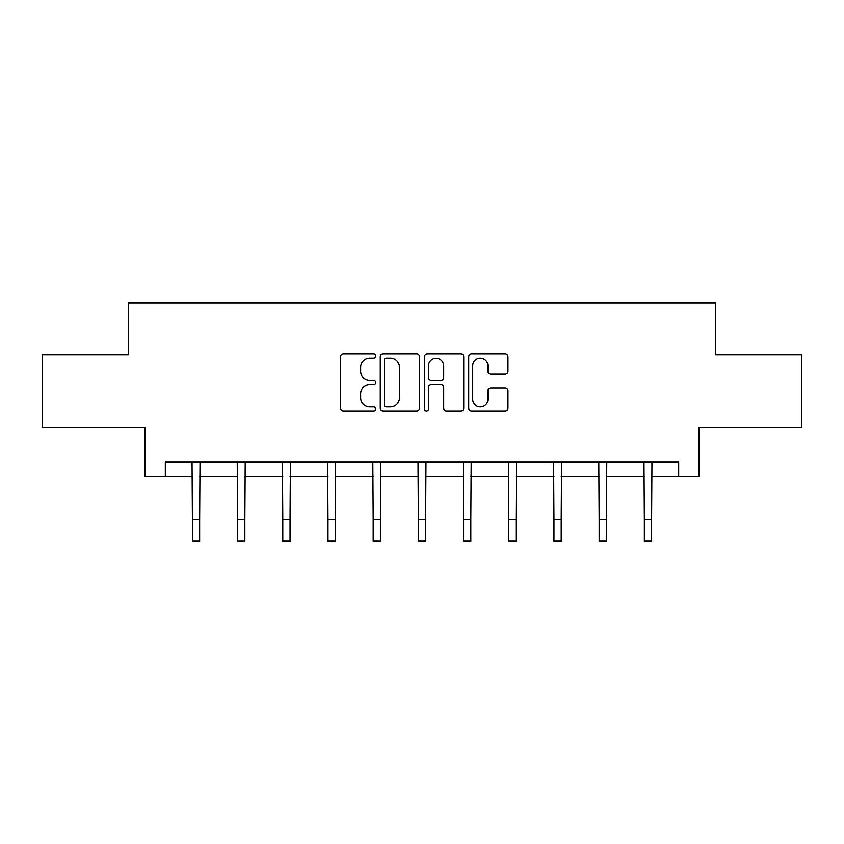 <?xml version="1.0" encoding="UTF-8"?>
<svg xmlns="http://www.w3.org/2000/svg" width="844" height="844" viewBox="0 0 844 844"><rect width="100%" height="100%" fill="white"/><g stroke="black" fill="none" stroke-linecap="round" stroke-linejoin="round"><path stroke-width="1.27" d="M375.654 356.052A1.994 1.994 0 0 0 373.66 354.058L343.445 354.058A2.849 2.849 0 0 0 340.596 356.906L340.596 408.095A2.849 2.849 0 0 0 343.445 410.933L373.66 410.933A1.994 1.994 0 0 0 375.654 408.95A1.994 1.994 0 0 0 373.66 406.956L369.746 406.956A9.105 9.105 0 0 1 360.652 397.851L360.652 393.589A9.105 9.105 0 0 1 369.746 384.495L373.66 384.495A1.994 1.994 0 0 0 375.654 382.501A1.994 1.994 0 0 0 373.66 380.507L369.746 380.507A9.105 9.105 0 0 1 360.652 371.413L360.652 367.14A9.105 9.105 0 0 1 369.746 358.046L373.66 358.046A1.994 1.994 0 0 0 375.654 356.052M505.102 374.114A2.849 2.849 0 0 0 507.951 371.265L507.951 356.906A2.849 2.849 0 0 0 505.102 354.058L471.553 354.058A2.849 2.849 0 0 0 468.705 356.906L468.705 408.095A2.849 2.849 0 0 0 471.553 410.933L505.102 410.933A2.849 2.849 0 0 0 507.951 408.095L507.951 390.74A2.849 2.849 0 0 0 505.102 387.902L490.744 387.902A2.849 2.849 0 0 0 487.906 390.74L487.906 399.349A7.607 7.607 0 0 1 480.299 406.956A7.607 7.607 0 0 1 472.693 399.349L472.693 365.652A7.607 7.607 0 0 1 480.299 358.046A7.607 7.607 0 0 1 487.906 365.652L487.906 371.265A2.849 2.849 0 0 0 490.744 374.114L505.102 374.114M165.318 476.649L165.318 462.164L678.681 462.164L678.681 476.649L698.959 476.649L698.959 427.402L801.8 427.402L801.8 354.976L715.469 354.976L715.469 302.827L128.531 302.827L128.531 354.976L42.2 354.976L42.2 427.402L145.041 427.402L145.041 476.649L192.411 476.649M419.51 356.906A2.849 2.849 0 0 0 416.672 354.058L383.113 354.058A2.849 2.849 0 0 0 380.275 356.906L380.275 408.095A2.849 2.849 0 0 0 383.113 410.933L416.672 410.933A2.849 2.849 0 0 0 419.51 408.095L419.51 356.906M427.328 354.058L460.887 354.058A2.849 2.849 0 0 1 463.725 356.906L463.725 408.095A2.849 2.849 0 0 1 460.887 410.933L446.529 410.933A2.849 2.849 0 0 1 443.68 408.095L443.68 387.333A2.849 2.849 0 0 0 440.842 384.495L431.316 384.495A2.849 2.849 0 0 0 428.467 387.333L428.467 408.95A1.994 1.994 0 0 1 426.484 410.933A1.994 1.994 0 0 1 424.49 408.95L424.49 356.906A2.849 2.849 0 0 1 427.328 354.058M199.648 476.649L237.607 476.649M244.844 476.649L282.793 476.649M290.041 476.649L327.989 476.649M335.237 476.649L373.185 476.649M380.422 476.649L418.381 476.649M425.619 476.649L463.578 476.649M470.815 476.649L508.763 476.649M516.011 476.649L553.959 476.649M561.207 476.649L599.156 476.649M606.393 476.649L644.352 476.649M651.589 476.649L678.681 476.649M386.246 358.046A1.994 1.994 0 0 0 384.252 360.029L384.252 404.962A1.994 1.994 0 0 0 386.246 406.956L390.361 406.956A9.105 9.105 0 0 0 399.465 397.851L399.465 367.14A9.105 9.105 0 0 0 390.361 358.046L386.246 358.046M443.68 365.79A7.607 7.607 0 0 0 436.074 358.183A7.607 7.607 0 0 0 428.467 365.79L428.467 377.669A2.849 2.849 0 0 0 431.316 380.507L440.842 380.507A2.849 2.849 0 0 0 443.68 377.669L443.68 365.79M192.042 462.164L192.411 519.44L199.648 519.44L200.017 462.164M192.411 519.44L192.411 541.173L199.648 541.173L199.648 519.44M237.238 462.164L237.607 519.44L244.844 519.44L245.214 462.164M237.607 519.44L237.607 541.173L244.844 541.173L244.844 519.44M282.434 462.164L282.793 519.44L290.041 519.44L290.41 462.164M282.793 519.44L282.793 541.173L290.041 541.173L290.041 519.44M327.62 462.164L327.989 519.44L335.237 519.44L335.606 462.164M327.989 519.44L327.989 541.173L335.237 541.173L335.237 519.44M372.816 462.164L373.185 519.44L380.422 519.44L380.792 462.164M373.185 519.44L373.185 541.173L380.422 541.173L380.422 519.44M418.012 462.164L418.381 519.44L425.619 519.44L425.988 462.164M418.381 519.44L418.381 541.173L425.619 541.173L425.619 519.44M463.208 462.164L463.578 519.44L470.815 519.44L471.184 462.164M463.578 519.44L463.578 541.173L470.815 541.173L470.815 519.44M508.394 462.164L508.763 519.44L516.011 519.44L516.38 462.164M508.763 519.44L508.763 541.173L516.011 541.173L516.011 519.44M553.59 462.164L553.959 519.44L561.207 519.44L561.566 462.164M553.959 519.44L553.959 541.173L561.207 541.173L561.207 519.44M598.786 462.164L599.156 519.44L606.393 519.44L606.762 462.164M599.156 519.44L599.156 541.173L606.393 541.173L606.393 519.44M643.983 462.164L644.352 519.44L651.589 519.44L651.958 462.164M644.352 519.44L644.352 541.173L651.589 541.173L651.589 519.44"/></g></svg>
